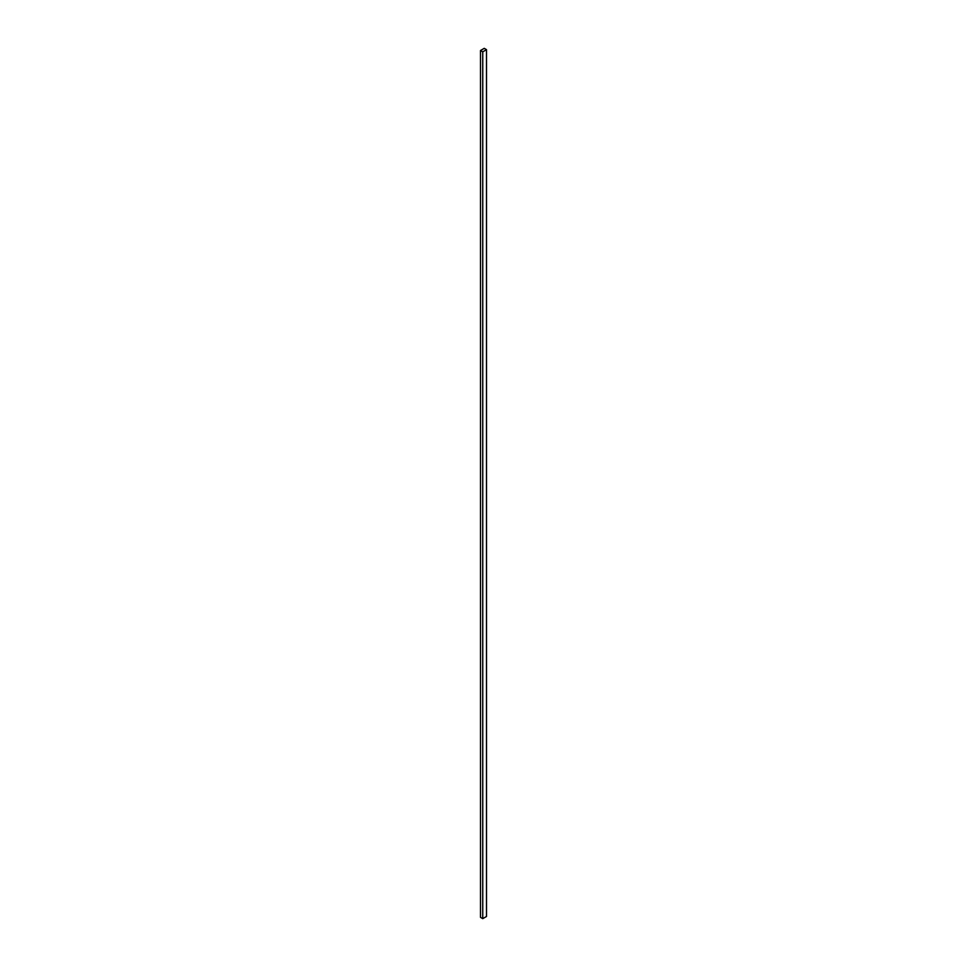 <?xml version="1.0" encoding="UTF-8"?>
<svg xmlns="http://www.w3.org/2000/svg" width="967" height="967" viewBox="0 0 967 967"><rect width="100%" height="100%" fill="white"/><g stroke="black" fill="none" stroke-linecap="round" stroke-linejoin="round"><path stroke-width="1.45" d="M486.498 916.486L486.498 49.655L484.249 48.35L480.502 50.514L480.502 917.345L480.502 50.514L482.751 51.819L482.751 918.65L480.502 917.345L482.751 918.65L482.751 51.819L486.498 49.655L486.498 916.486L482.751 918.65L486.498 916.486M486.498 49.655L484.249 48.35L480.502 50.514L482.751 51.819L486.498 49.655"/></g></svg>
